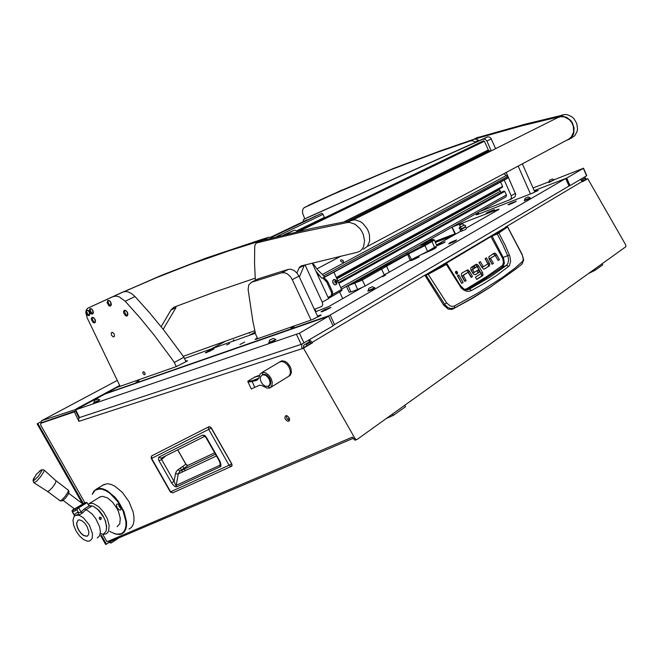 <?xml version="1.0" encoding="UTF-8"?>
<svg xmlns="http://www.w3.org/2000/svg" width="659" height="659" viewBox="0 0 659 659"><rect width="100%" height="100%" fill="white"/><g stroke="black" fill="none" stroke-linecap="round" stroke-linejoin="round"><path stroke-width="0.99" d="M120.803 508.246L121.025 509.489M285.652 415.714L287.225 415.813L289.07 417.658L289.606 419.519L288.766 421.183L287.209 421.085L285.363 419.248L284.82 417.386L285.652 415.714M109.032 540.874L110.317 541.541L111.132 542.983L118.744 537.958L110.959 543.032L109.509 542.563L108.241 541.212M76.18 410.722L42.275 422.493M77.161 409.017L41.863 420.648L117.286 380.383L41.723 420.714L41.278 422.987M302.086 344.056L301.542 346.23L302.094 348.66L78.948 421.332L74.352 411.883L40.66 423.317L40.677 425.03L84.896 502.85M286.336 415.582L286.896 418.654L289.458 420.417M78.981 417.913L75.694 411.158L41.945 422.633M356.849 439.528L355.481 440.105L354.344 439.817L352.474 437.041L106.997 541.747L102.829 534.416M308.857 340.233L309.549 341.708L303.692 345.25L303.494 347.82L311.155 343.257L309.524 341.724M582.688 181.39L587.779 178.638L582.811 181.604L580.324 179.52M309.541 339.83L312.572 342.795L303.511 348.199L354.921 438.375L355.885 439.355L357.186 439.421L625.852 246.73L625.696 244.884L587.779 178.638M78.948 421.332L78.578 419.206L79.393 417.345M582.367 180.871L585.694 179.602L585.241 178.886L584.385 178.531L581.65 180.138M586.452 179.141L584.533 177.032M583.577 168.276L586.79 175.681L570.06 185.599L566.748 178.062L583.569 168.251L554.235 179.701M299.408 333.199L75.727 409.791L79.5 417.559L301.55 344.27L333.067 325.9L328.602 316.262L299.408 333.199L304.021 343.092M120.506 510.033L121.165 508.921L120.473 506.293L118.538 504.193L117.071 503.97L116.421 505.107L117.113 507.727L119.048 509.819L120.506 510.033M109.748 531.467L115.968 534.169L121.141 533.798L123.513 532.085L125.152 529.334L125.968 525.676L125.902 521.294L123.175 511.269L120.646 506.145L117.508 501.301L110.078 493.459L106.181 490.864L102.417 489.332L98.998 488.937L95.003 490.362L92.26 494.448L93.866 491.021L96.84 488.838L99.888 488.335L103.397 488.97L107.195 490.716L114.921 497.158L118.455 501.557L123.974 511.582L126.553 521.566L126.569 525.915L125.721 529.531L124.057 532.258L121.668 533.963L119.625 534.498L113.85 533.559M88.018 504.283L91.28 503.245L93.611 503.682L98.751 506.738L103.661 512.15L107.376 518.872L109.163 525.569L108.669 530.915L107.59 532.752L105.885 533.955L103.611 534.292L100.992 533.691M102.746 485.123L107.401 483.747L110.918 484.357L114.715 486.078L122.426 492.471L128.999 501.688L133.118 511.903L133.975 516.738L133.966 521.071L133.102 524.688L131.429 527.406L129.032 529.111M99.361 497.257L102.516 496.293L107.384 497.866L112.524 502.15L116.923 508.311L118.562 511.73L120.309 518.378L119.773 523.707L117.104 526.689M106.692 528.452L105.629 521.261L102.845 515.396L98.883 510.272L93.001 506.153M100.868 519.481L101.222 517.644L99.558 517.191L99.262 519.004L100.868 519.481M78.174 520.14L76.592 523.057L77.004 526.327L78.528 529.943L80.859 533.213L83.561 535.503L87.26 536.162L88.627 534.581L88.85 531.747L86.996 526.384L84.649 523.089L81.938 520.775L79.393 519.902L78.174 520.14M78.009 520.223L76.716 523.361L77.26 526.632L78.833 530.157L81.156 533.296L83.792 535.47L86.271 536.286L87.639 535.948M34.136 477.717L33.032 480.147L33.642 480.74L38.337 476.416L41.978 470.427L41.369 469.834L39.359 471.276M47.481 491.425L48.988 490.881L52.193 487.742L55.142 483.64L56.13 480.93L44.062 470.048M74.459 508.929L82.877 503.962L68.734 493.229M75.464 515.379L74.063 516.565L72.968 520.19L73.627 525.215L75.925 530.75L79.434 535.825L83.553 539.523L87.54 541.187L89.97 540.915L92.169 538.37L92.499 533.765L89.41 525.075L83.388 517.735L79.047 515.272L75.464 515.379M97.203 538.008L99.633 535.701L100.382 531.772L99.567 526.689L95.703 518.526L91.914 513.888L87.795 510.7L85.785 509.802L82.424 513.04L81.032 512.068L79.945 512.718L78.47 512.57L76.93 509.852L77.548 507.496L85.596 502.504L82.787 503.888M88.792 505.568L92.886 506.104L97.557 509.193L103.718 517.266L105.152 520.388L106.643 526.393L106.14 531.17L103.735 533.831M72.688 509.819L72.185 511.203L74.154 514.654L76.955 512.653L78.47 512.57L77.935 514.819L80.126 514.424L82.424 513.04M91.494 506.252L85.785 509.802L85.102 509.423L84.476 508.732L89.089 505.865L91.494 506.252L89.047 505.832L87.095 502.66L78.643 507.867L77.877 507.273L76.024 508.171L75.365 509.11L75.563 510.519L73.973 511.293L73.742 510.058L74.467 508.937L63.124 500.362M33.798 482.709L33.008 480.395L36.261 474.406L41.369 469.834L43.766 469.818L44.112 470.748L43.486 472.371L40.372 477.067L36.402 481.358L33.864 482.75L47.53 491.449L60.191 500.832L62.119 499.679L65.447 496.079L67.984 492.1L68.445 490.271L56.031 480.732M75.917 508.254L85.596 502.504M73.973 511.293L72.523 511.919L72.111 510.519L74.64 508.888M84.476 508.732L81.032 512.068L78.643 507.867L75.563 510.519M74.245 515.247L72.185 511.615M77.935 514.819L76.115 515.009L74.434 516.129M87.095 502.66L85.645 502.479M445.187 263.897L491.334 236.367L497.232 233.92L502.801 244.637L508.007 256.549L508.608 259.976L507.858 263.608L506.293 265.511L502.479 266.994L485.642 278.411L466.152 289.845L467.89 289.762L466.687 289.886M508.493 266.681L507.554 265.676L506.293 265.511L489.596 277.365L469.249 289.235L470.386 289.515L471.259 290.635L483.434 283.864L496.911 275.305L509.374 265.734L510.651 261.153L509.802 256.079L505.247 245.461L498.896 233.072L507.529 226.943L522.076 254.662L523.139 257.875L522.982 261.055L515.091 268.024L502.751 277.241L478.055 293.024L454.1 306.147L452.379 306.41L449.916 305.76L446.662 302.893L443.565 305.002L424.923 275.338L506.573 226.745M491.334 286.467L472.734 298.099L452.189 309.392L448.136 309.03L443.565 305.002M462.008 276.187L468.104 272.249L471.127 277.423L472.528 276.541L471.234 277.225L468.145 271.846L466.86 270.676L468.154 269.984L467.643 269.828L461.959 272.991L461.3 274.053L461.638 275.948L464.76 281.426L466.177 280.536L464.883 281.212L462.008 276.187L463.285 275.231M456.489 274.053L455.369 271.978M482.042 267.414L483.302 266.747L481.886 267.348L479.06 262.422M484.093 269.127L487.965 266.689L488.533 265.618L488.228 263.995L485.189 258.641M492.067 264.144L489.316 259.028L493.888 256.137M498.064 260.379L495.033 254.951L493.072 253.797M472.602 269.44L471.292 270.305L473.228 268.938L472.001 266.78M472.775 272.908L474.274 272.381L472.775 272.908L471.333 270.388M476.663 279.276L481.202 276.393L481.721 274.787L477.124 266.154L475.065 264.893M452.766 309.145L454.405 308.066L450.155 308.453L447.856 307.448L445.146 305.059L426.011 275.314L425.022 275.635M522.315 262.035L522.175 263.938L516.508 268.575L490.625 286.92L472.239 298.132L454.405 308.066L454.628 305.916M468.376 272.233L469.669 271.541L468.154 269.984M457.47 272.118L456.16 271.137L455.361 272.118L456.02 273.691L457.362 274.103L457.47 272.118L456.176 272.81M487.849 266.763L484.505 269.004L483.253 268.979L478.936 262.496L480.304 261.656L483.344 266.73L487.94 263.831L485.082 258.707L486.433 257.875L489.703 263.814L489.835 264.663L488.55 265.346M489.143 266.088L489.835 264.663M495.379 255.478L496.664 254.794L495.469 253.427L494.184 253.147L488.821 256.804L489.093 258.929L492.125 264.243L493.459 263.402L492.166 264.078M473.228 268.938L474.521 268.254L473.244 266.014L470.831 267.686L470.839 269.811L473.351 274.012L475.411 274.696M475.23 267.694L477.108 266.648L475.279 267.785L474.002 265.552L476.177 264.243L477.256 264.383L475.963 265.075M477.338 266.491L478.623 265.808L477.256 264.383M481.103 276.459L482.602 275.619L483.039 274.572L482.47 272.538L481.177 273.213M522.282 263.806L523.625 259.934L522.076 254.662M506.993 226.737L507.529 226.943L506.993 226.737L498.188 232.965L490.774 236.161L444.347 263.839L446.267 263.987L425.055 275.042M446.662 302.893L428.226 274.284L426.011 275.314L426.093 274.696M446.613 263.707L447.008 264.102L444.042 265.75L428.226 274.284L427.782 273.971M444.512 264.004L446.423 263.748M509.415 255.041L503.179 257.438L491.861 235.65M498.361 232.858L498.896 233.072L497.817 233.657L497.108 233.475M495.14 255.47L493.846 256.162L495.23 255.47L498.122 260.47L499.431 259.646L498.146 260.321M489.382 259.201L490.667 258.517L489.382 258.929M477.108 266.648L481.128 273.543L475.452 277.142L476.729 279.383L482.396 275.783M446.11 264.07L461.333 288.032L463.763 290.075L466.383 291.187L468.936 291.36L471.259 290.635M490.716 236.202L502.743 258.55L503.451 262.34L502.595 265.33L487.125 276.294L466.588 288.766L468.969 289.383L466.514 289.878L464.224 289.26L460.369 285.693M501.483 266.5L502.257 267.019L502.932 266.607L504.357 263.196L503.542 258.279L503.179 257.438L502.405 257.784M231.647 466.226L232.133 465.303L231.737 463.738L211.308 427.864L209.2 426.645L211.391 427.988L231.737 463.738L231.836 466.028L230.386 466.35L229.101 465.246L170.615 491.812L151.628 458.417L211.251 428.078L231.614 463.837L229.101 465.246L208.639 429.289L208.433 427.782L209.109 426.694M151.669 456.028L151.628 458.417L151.059 457.313L151.899 455.814L208.977 426.744L151.932 455.797M231.507 466.317L172.872 492.8M204.817 436.25L202.618 435.097L204.809 435.541L206.349 437.329L205.954 437.494L204.727 436.217L205.344 436.027M206.349 437.329L219.834 461.036L220.971 464.224L220.773 466.457L176.521 486.91L174.693 486.482L171.834 483.294L159.091 460.921L158.382 458.837L158.613 457.461L159.091 457.008L160.277 458.03L161.496 457.989L204.858 436.274M159.091 460.921L161.628 459.48L161.669 457.898M171.546 482.808L174.075 481.367L161.628 459.48L165.714 455.871M176.521 486.91L174.075 481.367L175.442 473.796L178.26 473.936L176.225 485.321L219.925 465.27L220.254 466.934M219.546 460.509L219.134 460.649L220.378 464.06L219.925 465.27L220.213 463.153M177.749 449.85L185.846 464.249L187.518 465.608L214.694 452.815M188.004 465.518L179.965 471.07L215.485 454.208L180.08 470.987L177.988 469.661L176.34 471.416L175.442 473.796M177.79 449.825L186.044 464.331L187.93 465.559L179.75 471.251L178.26 473.936L216.465 455.929M264.078 386.668L261.607 385.424L259.465 385.251L254.811 387.294L252.133 381.602L257.48 379.831L258.855 377.994L260.107 373.933L262.669 372.327L265.486 372.772L269.02 375.391L271.162 378.645L272.216 382.138L272.035 385.276L270.165 387.813L267.233 388.192L264.078 386.668M268.905 385.993L270.281 384.765L270.816 382.665L270.421 380.086L269.152 377.533L267.266 375.49L265.124 374.345L262.2 374.839M289.317 367.631L287.167 364.394L284.342 362.178L281.434 361.42L278.93 362.376L281.072 361.445L284.218 362.112L287.299 364.551L288.93 366.874L290.298 370.778L290.339 373.233L289.458 375.605L287.695 376.964L289.581 375.424L290.298 373.472L290.339 371.083L289.317 367.631M251.301 388.934L254.811 387.294M252.133 381.602L248.394 381.998L247.792 381.577L248.155 380.943M254.234 377.319L258.773 375.523M247.883 381.149L255.247 376.759M249.094 380.424L249.44 381.059L251.623 380.894L258.732 378.266M259.358 375.803L254.333 377.302M262.389 374.773L260.453 376.932L260.33 379.32L261.153 381.965L262.752 384.354L264.819 386.026L268.015 386.503L269.893 384.354L270.001 381.956L269.177 379.304L267.562 376.915L265.486 375.251L262.389 374.773M288.84 376.281L290.537 374.913L291.385 372.59L291.056 368.826L289.976 366.239L287.382 362.936L285.273 361.486L282.126 360.819L280.05 361.684M270.033 339.962L273.296 338.421L270.033 339.962M270.149 339.772L273.361 338.429L270.149 339.772M273.337 338.413L275.816 339.525L268.666 342.664M268.79 343.092L274.037 341.065L275.923 339.401M94.838 400.301L97.606 399L94.838 400.301M97.59 398.992L99.715 399.815L93.627 402.641M93.759 402.97L98.57 400.919L99.773 399.749M549.845 180.187L552.234 179.067L549.845 180.187M549.68 180.179L552.399 179.042L549.68 180.179M552.382 179.034L554.293 179.816L548.725 182.205M548.823 182.51L554.318 179.792M99.402 517.323L101.033 517.793L101.156 518.888L100.415 519.638M99.616 517.158L101.132 517.9L100.662 519.58M118.628 504.242L119.155 506.59L121.034 508.328M119.543 505.008L119.378 505.848L120.267 507.158L120.844 507.084M239.975 344.533L244.761 342.112L239.975 344.533M449.759 242.907L448.672 243.937L453.507 242.001L456.638 239.983L449.833 242.792L455.147 240.436M290.916 328.19L294.178 326.543L290.916 328.19M136.009 382.22L138.958 380.713L136.009 382.22M382.582 276.632L385.416 275.215L382.582 276.632M487.899 212.808L494.382 209.636L488.097 212.14L486.153 213.302L487.899 212.808M417.015 257.661L412.46 259.382L410.483 260.593L411.966 260.313L418.49 257.134M436.843 245.848L445.179 241.886L436.736 245.477M206.226 352.746L214.101 348.718L207.849 351.313L205.311 352.804L206.226 352.746M322.424 311.616L330.892 307.349L324.368 309.812L320.982 311.781L322.424 311.616M509.761 204.364L516.31 201.16L510.461 203.417L507.974 204.792L509.761 204.364M229.596 343.537L226.704 345.019L229.596 343.537M565.916 178.334L569.088 185.986L332.919 325.587M478.673 213.425L476.152 214.818L477.503 214.546L531.821 193.458L538.205 190.402L534.597 191.464M257.364 337.886L255.074 339.344L256.145 339.261L312.144 319.673L320.686 315.513L321.197 314.994L320.669 314.986L317.449 316.065M416.2 257.628L419.066 256.557M105.349 393.876L116.775 387.459L176.357 366.561L186.415 361.494L187.469 360.671L185.723 361.148M105.251 393.67L329.055 315.686L565.702 178.49L534.218 190.608M452.115 227.091L455.633 234.11M497.331 210.295L497.084 209.735L498.962 209.142L498.393 209.686L466.613 227.833M433.07 248.254L436.324 247.438L433.391 249.357L420.631 254.942M361.453 287.901L328.8 306.509L315.463 311.789M432.502 249.423L434.759 248.608M320.447 315.677L317.704 316.617M257.611 338.413L256.104 339.278M537.25 190.962L534.795 191.909M478.862 213.854L477.487 214.554M435.097 241.861L455.039 234.225M454.232 241.021L450.665 242.38L454.183 241.005M422.024 244.58L427.922 242.084L422.024 244.58M420.129 245.247L421.603 244.621L420.129 245.247M352.087 283.246L361.264 279.284L362.326 279.918L365.135 286.039L384.329 275.075L381.577 269.061L380.284 268.526L385.779 265.495L386.586 266.236L361.445 280.396L346.642 286.303M385.779 265.495L431.283 240.84L433.021 239.662L432.601 239.439L425.352 242.117M433.103 239.439L434.314 239.909L433.96 240.354L424.964 245.568L427.609 251.384L410.862 259.926L384.288 274.992M365.135 286.039L357.697 289.474L354.88 283.354L355.061 282.143M348.141 285.462L350.876 291.945L349.196 292.275M427.609 251.384L436.892 245.782L434.281 240.049M424.025 244.934L424.964 245.568L407.83 254.259L386.586 266.236L389.321 272.225M233.129 341.107L233.517 339.879L234.571 340.596M249.967 332.383L249.604 333.19L248.657 332.853M515.651 201.638L508.715 204.743L515.651 201.638M493.731 210.114L486.952 213.154M213.491 349.286L206.02 352.82M330.217 307.918L321.79 311.822M419.009 257.035L411.29 260.544M444.52 242.413L437.049 245.766M459.661 225.048L461.094 223.813L462.725 223.681L459.71 224.966M462.684 223.623L459.727 224.941M426.628 242.825L422.048 244.753L426.628 242.825M424.701 243.682L423.07 244.332L424.701 243.682M283.798 234.851L294.342 230.246L295.784 230.419L297.39 231.638M314.31 309.293L321.864 306.476L322.745 304.664L322.267 302.176L328.586 298.618L312.16 263.114M289.186 233.566L287.382 233.541L293.93 230.378M302.975 221.737L303.618 219.488L308.445 217.149L487.594 136.94L489.406 137.023L490.947 138.308L495.601 148.629M506.186 172.444L515.758 194.364L515.017 196.819L510.56 199.413M480.007 211.432L510.272 199.603L511.483 197.824L511.203 195.715L515.462 193.318M491.284 138.925L486.886 141.067L485.296 139.288L483.022 139.14L487.438 137.006M501.054 192.585L499.102 189.018M338.685 282.439L503.583 191.184L504.794 191.415L506.491 195.303L505.914 196.901L341.733 289.062M500.609 182.016L502.611 186.505L502.397 187.214L336.658 278.057M270.61 237.224L307.176 219.892M270.857 237.281L316.452 215.765M271.261 237.405L321.567 213.384L322.926 214.027L324.558 217.824M319.458 275.536L317.976 275.684M328.001 297.357L331.337 295.718L331.634 292.72L326.765 282.093L322.926 278.156M325.851 280.94L326.79 280.421L327.465 281.204L327.993 282.11L327.045 282.629M331.32 291.888L332.26 291.36L332.729 293.84L332.276 295.191L330.909 296.188M328.446 298.329L329.541 297.769L329.698 296.739M329.376 297.942L342.013 290.446L333.956 272.183M340.892 259.811L343.034 260.321L343.52 261.911L342.532 262.241L341.107 261.656L340.497 260.725L340.892 259.811M315.768 270.898L321.608 278.024L323.132 278.024L324.129 277.151L324.162 276.261L317.967 270.19L312.605 262.999M323.767 275.709L507.636 176.571L508.007 177.172L507.792 177.881L324.039 277.25M323.651 277.612L506.606 178.77M483.352 140.861L484.349 141.224L488.368 150.194L490.453 151.208M503.97 173.622L506.301 175.574L322.267 274.441M335.909 282.785L336.329 283.041L336.815 282.003L336.362 280.841L335.332 280.462L334.772 281.517L335.242 282.711L335.909 282.785M335.826 282.629L335.266 281.138M335.2 282.744L334.772 280.998L335.695 280.372L336.576 281.047L336.823 282.546L336.139 283.172L335.2 282.744M336.362 280.437L337.078 282.324L336.543 284.26L335.101 284.82L333.742 284.004L332.803 281.912L333.248 279.96L334.517 279.383L336.23 280.289M333.808 279.515L332.77 280.569L332.795 282.736L334.171 284.589L335.793 284.779M335.901 280.874L334.896 281.245M272.01 237.742L269.16 237.174L262.727 239.118L205.575 258.254L161.504 275.289L124.394 291.55L156.274 277.727L191.102 264.102L229.167 250.708L264.399 239.662M161.142 326.757L171.068 309.796L173.852 307.218L214.191 292.168L255.181 278.197M479.052 140.762L476.951 139.337L474.323 139.107L440.591 150.705L393.86 168.292L343.1 189.718L331.543 195.006L390.276 169.973L437.041 152.386L470.798 140.787L473.104 140.902L475.452 142.377M335.159 193.318L303.914 207.857L302.67 209.933L302.44 212.742L304.746 218.912M114.196 334.039L114.493 336.312L113.208 336.922L111.478 335.159L111.182 332.886L112.475 332.276L114.196 334.039M143.044 373.587L144.115 374.749L145.071 374.51L145.013 373.085L143.86 371.75L142.846 372.104L143.044 373.587M122.862 292.052L125.787 291.492L128.258 291.945L131.701 293.683L135.046 296.591L125.218 301.254L119.271 296.871L115.943 296.089L113.027 296.632L122.862 292.052L87.606 308.255L86.008 310.513M185.995 361.733L183.869 357.26L180.574 352.565L163.597 329.846L149.494 312.704L135.046 296.591M85.777 312.275L87.136 317.795L120.127 386.281M176.266 366.593L174.305 362.466L170.986 357.73L153.909 334.813L139.741 317.514L125.218 301.254M307.596 205.954L343.29 189.635M336.222 192.832L341.444 190.212M311.048 320.06L292.275 279.655L290.553 276.813L287.513 273.946L284.993 272.785L281.805 272.777L251.532 282.25L248.764 284.812L248.122 289.425L252.908 321.411L255.618 334.162L257.743 338.701M281.805 272.777L288.494 269.325L277.464 272.727L258.237 278.839L251.557 282.241M288.494 269.325L290.841 269.16L294.186 270.478L297.217 273.32L298.931 276.146L292.275 279.655M257.018 279.449L258.237 278.839M367.22 246.581L568.882 139.082L571.468 136.825L573.635 131.924L573.346 126.207L571.781 122.607L569.302 119.617L564.59 116.972L560.57 116.651L556.509 118.167M473.599 139.337L521.582 125.91L561.789 116.149L566.608 117.318L570.752 120.548L572.325 122.763L574.088 127.887L573.783 133.11L572.86 135.457L569.706 139.065L565.504 140.787M477.034 137.698L525.009 124.238L565.15 114.468L567.58 114.765L572.16 117.005L574.088 118.842L576.773 123.53L577.515 128.81L577.095 131.355L574.788 135.705L570.933 138.39M506.565 172.238L506.326 172.757M255.33 280.314L254.58 263.575L254.679 246.903L255.239 244.505L256.664 242.949L300.306 232.363L347.046 222.569L349.624 222.429L355.02 224.241L359.872 228.508L361.799 231.334L363.266 234.447L364.567 240.939L363.537 246.771L362.203 249.094L360.399 250.873L357.409 252.265L301.27 265.882L299.408 267.34L296.888 272.908M261.837 240.51L312.086 228.319L354.946 219.768L360.333 221.556L362.878 223.409L367.079 228.607L368.538 231.704L369.468 234.942L369.592 241.227L367.45 246.293L363.455 249.217M304.409 265.075L299.343 277.044M86.436 310.142L85.785 312.317L87.507 315.233L88.759 315.669L89.599 315.027L89.286 312.168L87.968 310.488L86.436 310.142L87.202 313.124L89.056 315.595M89.13 315.554L89.912 314.294L89.443 312.102L88.117 310.414L86.486 310.125M124.312 310.331L123.571 311.402L123.645 312.91L125.375 315.612L126.512 316.065L127.492 315.587L127.335 312.432L125.943 310.686L124.312 310.331L125.021 313.214L127.014 315.982M127.121 315.925L127.953 314.607L127.492 312.366L125.861 310.455L124.337 310.323M107.779 300.422L107.079 302.67L108.842 305.661L109.946 306.106L110.918 305.619L110.745 302.489L109.378 300.768L107.779 300.422L108.471 303.272L110.457 306.015M110.531 305.982L111.363 304.672L110.893 302.415L109.534 300.693L107.829 300.405M92.054 317.424L91.37 318.445L91.469 319.895L93.347 322.663L94.394 322.951L95.225 322.309L94.921 319.458L93.586 317.77L92.054 317.424L92.828 320.406L94.682 322.877M94.764 322.828L95.547 321.567L95.077 319.393L93.52 317.547L92.095 317.407M89.912 308.56L89.262 310.743L90.991 313.668L92.252 314.112L92.993 313.643L92.787 310.595L91.461 308.906L89.912 308.56L90.687 311.55L92.548 314.03M92.622 313.989L93.413 312.72L92.944 310.521L91.609 308.832L89.97 308.536M369.238 288.181L372.327 286.731L369.238 288.181M369.238 288.057L372.426 286.723L369.238 288.057M372.401 286.714L374.74 287.802L367.928 290.726M368.043 291.121L372.796 289.359L374.856 287.678M525.462 198.219L528.048 197.008L525.462 198.219M525.314 198.194L528.205 196.983L525.314 198.194M528.18 196.975L530.215 197.857L524.284 200.377M524.383 200.707L528.782 199.026L530.264 197.799M75.225 515.511L74.681 515.89M59.829 500.733L62.144 500.922M444.833 263.946L444.405 263.806M466.588 288.766L464.414 289.35M459.957 286.228L460.361 285.66L447.14 263.979M210.015 426.826L211.333 428.012M231.696 463.779L232.034 465.246M170.286 491.902L172.922 492.775M185.92 464.2L187.23 465.542M262.043 372.467L263.139 374.328M269.407 388.135L268.691 386.158M68.347 490.09L69.055 491.606L68.248 494.283L65.678 497.94L62.696 500.642M489.291 265.981L487.998 266.656M482.52 275.693L481.227 276.368M522.266 254.621L507.636 226.844M506.516 226.762L505.502 227.116M489.365 258.946L495.131 255.478M151.315 458.557L170.401 492.092L172.724 492.841M251.343 388.991L247.949 381.816M269.572 340.225L268.831 343.166M94.402 400.557L93.776 403.011M549.474 180.352L548.848 182.551M465.649 229.472L461.028 231.293L460.114 230.213L461.333 228.871M461.992 230.864L461.564 231.169L462.116 230.617L461.3 228.797M466.605 227.816L465.839 229.357M466.58 227.75L465.732 227.149L464.496 227.446M464.801 227.577L461.522 229.283M464.661 227.264L460.32 229.085L459.216 228.492L459.232 227.594L464.29 225.007L465.592 225.543M461.003 228.657L460.567 228.978L461.127 228.409L459.62 225.065M465.616 225.6L464.842 227.149M460.526 227.075L459.71 227.1L460.344 226.663M463.508 225.238L464.2 225.04L463.812 225.37M384.634 275.717L382.928 276.5M421.192 244.876L420.434 245.222M368.809 288.411L368.084 291.204M525.075 198.4L524.407 200.764M77.729 415.343L78.281 415.046M77.713 415.302L78.264 415.005M84.929 502.916L85.382 503.715M303.511 348.199L302.094 348.66L303.494 347.82M312.572 342.795L311.155 343.257M74.352 411.883L75.694 411.158M580.727 179.289L580.909 179.701M548.774 181.843L533.065 188.004M566.748 178.062L565.933 178.383M569.145 185.945L570.06 185.599M75.727 409.791L104.995 394L328.602 316.262M41.179 421.645L37.843 423.424L83.396 503.591M83.512 503.789L83.965 504.588M100.366 533.452L100.736 534.111M101.428 535.322L106.47 544.202L109.262 542.365M37.843 423.424L37.143 423.877L82.474 503.657M82.803 504.226L83.256 505.025M100.728 535.775L105.704 544.532L106.47 544.202M287.481 419.388L289.317 418.193M588.676 273.411L594.995 270.396L602.738 264.827L602.128 263.757M594.377 269.317L594.995 270.396M386.644 418.308L393.291 415.442L405.507 406.661L404.75 405.318M392.517 414.091L393.291 415.442M461.646 283.246L457.593 275.709M475.048 274.795L478.104 272.875L476.894 270.742M469.669 271.541L472.528 276.541M466.753 272.958L463.31 275.215M463.302 275.503L466.177 280.536M463.129 282.447L461.704 283.345L457.412 275.824L458.845 274.943L463.129 282.447L461.835 283.131M483.121 266.59L481.836 267.266M496.664 254.794L499.431 259.646M490.667 258.517L493.459 263.402M472.627 269.704L474.068 272.225M474.291 272.373L478.129 269.968L479.406 272.2L478.104 272.875M479.406 272.2L475.51 274.646M474.521 268.254L472.61 269.44M478.623 265.808L482.47 272.538M310.34 342.178L306.336 344.418L310.389 342.219M307.061 345.695L306.336 344.418M454.875 233.863L434.907 241.441L454.875 233.863M225.732 341.082L211.984 348.644M186.505 361.437L185.945 361.634M256.755 338.215L256.994 338.742L256.755 338.215M497.084 209.735L452.42 226.976M436.53 245.024L460.715 231.21M384.782 274.581L386.528 273.584M184.438 358.455L255.395 333.182M435.36 242.43L452.305 236.013M361.264 279.284L380.284 268.584M350.876 291.945L357.697 289.474M255.148 332.087L249.25 335.365M316.04 311.583L314.878 309.087M342.688 298.618L339.698 292.135M512.71 203.112L511.722 203.549M491.004 211.481L489.81 212.017M210.682 350.777L208.392 351.774L210.682 350.777M326.46 309.862L324.483 310.562L326.46 309.862M512.924 203.013L511.433 203.68M415.689 258.732L413.737 259.457L415.689 258.732M441.332 244.036L439.38 244.769L441.332 244.036M305.01 264.918L322.267 302.176M254.827 330.637L183.227 356.338M285.141 234.53L287.382 233.541M486.886 141.067L491.227 150.82M504.234 180.055L511.203 195.715M303.914 219.307L483.022 139.14M319.096 275.108L317.918 275.561L318.989 274.951M326.79 280.421L323.874 277.637M332.26 291.36L327.993 282.11M317.852 275.421L318.915 274.852M507.397 178.218L507.792 177.881M507.636 176.571L506.301 175.574M341.09 256.063L316.888 268.888L341.173 256.046M163.193 329.335L176.027 307.539L170.879 310.117M124.065 291.649L129.576 289.136M304.853 207.231L331.543 195.006M87.787 308.173L113.027 296.632M174.305 362.466L183.869 357.26M308.453 205.394L334.747 193.334M313.898 318.964L317.762 316.74L298.931 276.146M478.928 213.994L478.228 212.429M530.536 193.96L518.163 166.052M533.37 192.807L534.82 191.975L522.348 163.819M110.317 541.541L115.547 538.098L110.308 541.541L353.208 438.326M569.788 184.973L569.03 185.426M76.164 408.926L119.732 385.449M51.097 419.503L52.415 418.794M353.562 438.952L354.921 438.375M40.751 423.267L42.069 422.567L40.751 423.276M582.589 181.225L505.692 227.042M424.956 275.149L312.284 342.285M586.609 175.796L583.372 168.416M296.591 334.5L301.204 344.393M74.31 508.814L72.729 509.786L74.467 508.937M489.34 262.957L488.047 263.641M495.206 253.278L493.921 253.962M481.745 275.157L483.039 274.49M159.091 457.008L202.618 435.097M177.675 449.883L185.846 464.249L177.988 469.661M180.335 468.047L181.464 470.032M181.596 470.262L182.543 471.918M182.7 466.415L183.828 468.401M184.19 469.035L185.138 470.699M255.19 380.902L258.204 379.098M120.556 506.45L120.07 506.763M120.16 505.782L119.633 506.112M186.621 361.371L186.398 360.91M330.2 315.093L334.648 324.722M569.022 186.027L565.702 178.49M433.507 249.053L433.136 248.229M430.401 240.098L430.105 239.448M319.747 315.9L319.491 315.348M536.508 191.242L536.311 190.797M430.92 241.046L431.95 241.622L434.569 247.397M410.252 260.264L407.583 254.399L406.554 253.806M408.102 252.99L411.578 259.555M337.919 280.783L500.066 191.382M336.996 278.782L499.308 189.677M317.21 272.719L316.724 272.974M336.362 277.406L502.578 186.431M506.376 194.957L341.008 287.481M504.794 191.415L339.08 283.296M504.02 191.011L338.71 282.505L504.028 191.011M306.946 219.9L270.717 237.248L306.97 219.892M316.221 215.773L271.129 237.364L316.238 215.765M321.526 213.409L271.351 237.446L321.584 213.384M323.075 214.299L276.731 236.573M324.5 217.388L296.608 230.897M332.589 294.524L341.856 289.326M490.403 151.092L352.969 219.809M344.822 221.408L488.27 150.021M484.39 141.306L299.318 231.202M489.332 150.557L348.957 220.584L489.291 150.573M322.984 278.123L506.738 178.696M335.678 282.176L336.658 281.805M335.991 282.917L336.378 282.769M335.752 282.678L336.436 282.423M335.464 281.582L336.444 281.212M335.217 280.783L335.604 280.635M268.732 237.273L263.427 239.81M474.01 139.197L470.493 140.878M478.5 140.293L474.991 141.982M559.409 116.421L562.77 114.74M474.505 138.934L477.997 137.27M347.046 222.569L352.367 219.908M299.071 267.949L304.343 265.206M257.455 242.627L262.817 240.065M288.683 421.216L289.128 420.92M89.253 503.567L100.489 496.631M96.84 488.838L104.344 484.25M205.97 437.494L219.15 460.649M261.92 372.508L281.195 361.025M270.849 387.311L287.695 376.964M257.57 379.749L256.137 380.614M254.909 376.915L253.937 377.492M249.209 380.309L247.949 381.059M262.29 374.806L263.04 374.361M268.987 385.919L269.729 385.466M455.097 234.357L451.885 227.223M455.427 241.054L455.171 240.494M450.048 243.476L449.792 242.924M432.65 249.745L432.197 248.756M346.486 286.393L349.237 292.382M462.783 223.64L463.606 225.477M294.128 230.304L287.579 233.467M487.627 136.932L483.212 139.065M296.962 231.194L483.475 140.804M348.973 220.576L489.382 150.54M335.711 282.67L336.494 282.373M335.044 281.22L335.966 280.874M254.835 241.589L249.53 244.11M460.509 143.744L456.975 145.425M113.702 296.377L123.538 291.789M342.136 189.94L335.439 193.062M258.204 278.848L251.532 282.258M353.381 219.768L558.651 117.096M474.34 138.983L477.833 137.319M257.29 242.677L262.644 240.115"/></g></svg>
